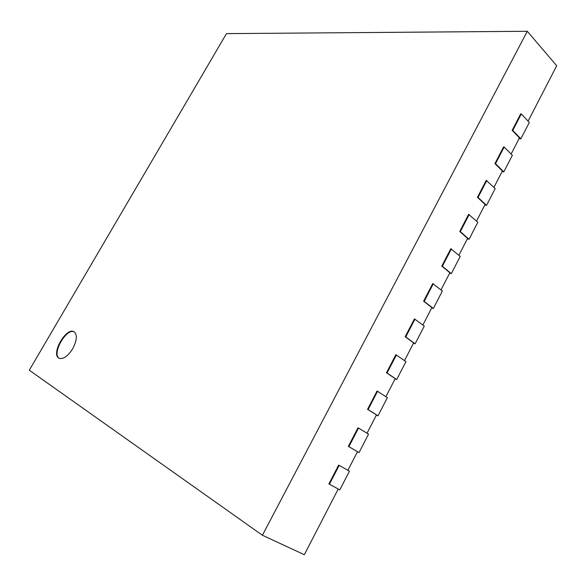 <?xml version="1.0" encoding="UTF-8"?>
<svg xmlns="http://www.w3.org/2000/svg" width="586" height="586" viewBox="0 0 586 586"><rect width="100%" height="100%" fill="white"/><g stroke="black" fill="none" stroke-linecap="round" stroke-linejoin="round"><path stroke-width="0.88" d="M467.328 238.905L469.049 239.286L477.824 222.27L468.617 214.351L459.739 231.485L460.325 231.617L469.21 214.469M458.882 255.276L467.591 238.392L459.739 231.485M469.049 239.286L460.325 231.617M262.411 535.252L527.297 31.285L226.474 33.629L29.3 370.206L262.411 535.252L304.332 554.715L338.239 489.017M347.908 470.294L357.489 451.725L348.355 446.378L357.987 427.795L368.543 434.145L359.035 452.59L348.89 446.657L358.529 428.058M367.034 433.23L376.468 414.961L367.554 409.336L377.054 391.001L387.375 397.638L377.992 415.833L368.103 409.585L377.604 391.236M385.903 396.671L395.184 378.688L386.496 372.791L395.865 354.706L405.952 361.613L396.693 379.567L387.046 373.018L396.429 354.918M404.516 360.61L413.65 342.905L405.175 336.745L414.427 318.909L424.279 326.08L415.152 343.784L405.739 336.943L414.991 319.092M422.88 325.025L431.875 307.606L423.612 301.189L432.732 283.587L442.364 291.015L433.354 308.485L424.183 301.365L433.31 283.749M441.002 289.916L449.85 272.768L441.793 266.103L450.795 248.735L460.208 256.412L451.315 273.655L442.371 266.256L451.381 248.874M476.521 221.09L485.105 204.47L477.443 197.328L486.212 180.415L495.207 188.567L486.541 205.364L478.037 197.431L486.805 180.51M493.939 187.352L502.385 170.987L494.914 163.619L503.564 146.925L504.172 146.998L512.362 155.305L503.806 171.881L495.522 163.699L504.172 146.998M511.124 154.052L519.445 137.93L512.164 130.341L520.705 113.867L521.313 113.918L529.297 122.467L520.851 138.831L512.772 130.4L521.313 113.918M528.089 121.177L556.7 65.749L527.297 31.285M329.413 484.248L328.885 483.941L338.649 465.094L349.454 471.166L339.807 489.867L329.413 484.248L339.184 465.387M357.46 451.777L359.035 452.59M348.355 446.378L348.89 446.657M376.395 415.093L377.992 415.833M367.554 409.336L368.103 409.585M395.074 378.9L396.693 379.567M386.496 372.791L387.046 373.018M413.504 343.198L415.152 343.784M405.175 336.745L405.739 336.943M431.684 307.972L433.354 308.485M423.612 301.189L424.183 301.365M449.623 273.208L451.315 273.655M441.793 266.103L442.371 266.256M484.805 205.049L486.541 205.364M477.443 197.328L478.037 197.431M502.048 171.632L503.806 171.881M494.914 163.619L495.522 163.699M519.071 138.648L520.851 138.831M512.164 130.341L512.772 130.4M72.723 348.699C67.808 356.325 63.251 359.511 59.054 358.251C50.462 354.413 66.247 326.68 74.048 331.764C77.462 334.694 77.022 340.341 72.723 348.699M74.276 331.903C66.43 327.537 51.312 354.105 59.296 358.361"/></g></svg>
